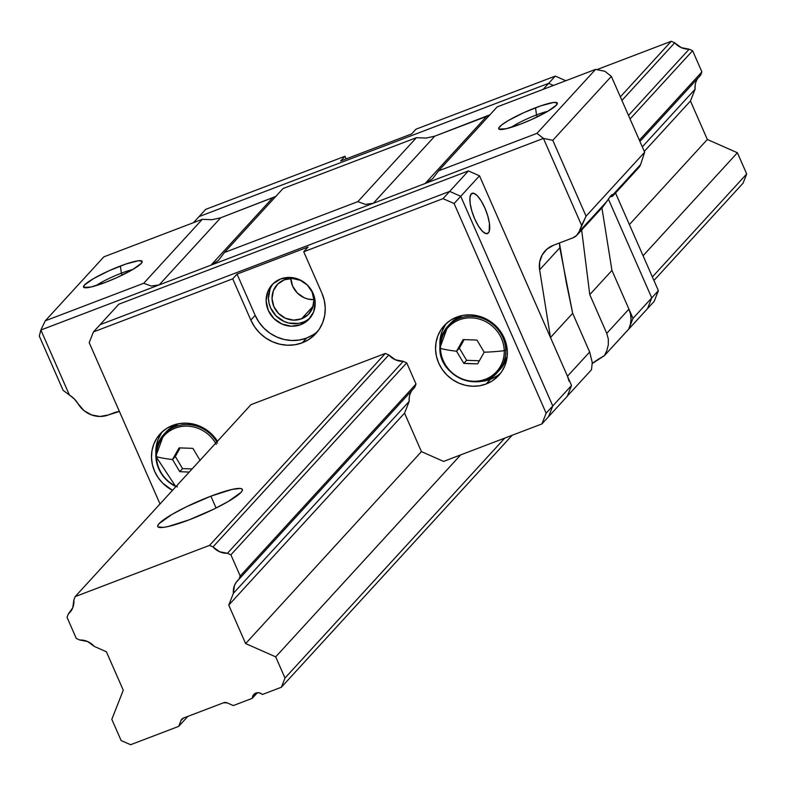 <?xml version="1.0" encoding="UTF-8"?>
<svg xmlns="http://www.w3.org/2000/svg" width="786" height="786" viewBox="0 0 786 786"><rect width="100%" height="100%" fill="white"/><g stroke="black" fill="none" stroke-linecap="round" stroke-linejoin="round"><path stroke-width="1.18" d="M210.884 496.172A46.178 6.819 156.3 0 1 242.353 489.423A46.178 6.819 156.3 0 1 189.249 519.801L168.302 526.482L163.449 527.386L158.074 526.934L157.77 525.608L159.096 523.604L172.016 514.408L186.302 506.842L210.884 496.172L231.821 489.481L240.143 488.43L242.059 489.03L242.363 490.366L241.037 492.37L228.117 501.566L213.831 509.132L189.249 519.801A46.178 6.819 156.3 0 1 157.78 526.551A46.178 6.819 156.3 0 1 210.884 496.172L216.091 508.021L210.884 496.172M180.986 720.526A4.922 4.618 42.5 0 1 183.511 718.04L180.986 720.526L178.677 726.392L130.614 744.715L121.123 740.53L111.818 719.337L123.274 690.236L106.385 651.761L94.222 646.387L87.649 641.563L79.779 640.01L76.321 638.487L67.026 617.295L68.343 613.945L72.784 607.706L73.845 599.964L75.161 596.613L209.538 545.386L212.996 546.909L388.815 354.958L395.387 359.782L403.247 361.334L227.439 553.285L230.897 554.818L240.202 576L238.885 579.351L414.694 387.4L236.281 582.19L234.434 585.599L233.383 593.332L228.746 605.112L245.635 643.587L275.699 656.86L284.994 678.053L281.378 687.239L262.436 694.46A6.16 5.777 42.5 0 1 261.826 694.038L258.938 692.761L255.872 693.056L253.475 694.844L252.365 697.654A6.16 5.777 42.5 0 1 252.247 698.341L233.304 705.563L227.252 702.89L223.588 702.763A4.922 4.618 42.5 0 1 227.252 702.89L233.304 705.563L252.247 698.341L257.415 692.702L252.247 698.341A6.16 5.777 42.5 0 0 252.365 697.654A6.16 5.777 42.5 0 1 261.826 694.038A6.16 5.777 42.5 0 0 262.436 694.46L281.378 687.239L512.148 435.277L281.378 687.239L284.994 678.053L504.779 438.087L284.994 678.053L275.699 656.86L460.665 454.907L275.699 656.86L245.635 643.587L421.443 451.626L245.635 643.587L228.746 605.112L404.554 413.151L228.746 605.112L233.383 593.332A17.852 16.752 42.5 0 1 237.49 580.697A17.852 16.752 42.5 0 1 238.885 579.351L240.202 576L416.01 384.049L240.202 576L230.897 554.818L406.706 362.857L230.897 554.818L227.439 553.285A17.852 16.752 42.5 0 1 212.996 546.909L388.815 354.958A17.852 16.752 42.5 0 0 403.247 361.334L227.439 553.285L219.579 551.743L212.996 546.909L209.538 545.386L385.356 353.425L209.538 545.386L75.161 596.613L250.97 404.662L75.161 596.613L73.845 599.964A17.852 16.752 42.5 0 1 69.738 612.599A17.852 16.752 42.5 0 1 68.343 613.945L70.956 611.095L68.343 613.945L67.026 617.295L76.321 638.487L79.779 640.01A17.852 16.752 42.5 0 1 94.222 646.387L106.385 651.761L123.274 690.236L111.818 719.337L121.123 740.53L130.614 744.715L178.677 726.392L187.844 716.39L178.677 726.392L180.986 720.526L183.109 718.217L180.986 720.526M223.588 702.763L183.511 718.04L223.588 702.763M256.816 692.79L252.365 697.654L256.816 692.79M743.084 183.138L653.932 280.474L743.084 183.138L746.7 173.952L652.37 276.937L746.7 173.952L737.396 152.759L643.076 255.745L737.396 152.759L707.341 139.486L629.389 224.58L707.341 139.486L690.452 101.001L644.294 151.403L690.452 101.001L695.079 89.231L642.3 146.864L695.079 89.231L690.452 101.001L707.341 139.486L737.396 152.759L746.7 173.952L743.084 183.138M409.26 397.421L409.192 401.381L233.383 593.332L409.192 401.381A17.852 16.752 42.5 0 1 412.08 390.249M697.978 78.099A17.852 16.752 -137.5 0 0 695.079 89.231L695.158 85.271M639.932 141.47L700.591 75.25L701.908 71.899L639.372 140.183L701.908 71.899L692.604 50.717L630.067 118.991L692.604 50.717L689.145 49.184L628.495 115.404L689.145 49.184L692.604 50.717L701.908 71.899L700.591 75.25L639.932 141.47M674.702 42.808A17.852 16.752 -137.5 0 0 689.145 49.184L681.275 47.641L674.702 42.808L671.244 41.285L620.351 96.855L671.244 41.285L596.869 69.64L671.244 41.285L674.702 42.808L621.923 100.441L674.702 42.808M610.85 196.726L610.516 196.755A46.178 6.819 -23.7 0 0 609.916 196.795L612.323 196.323M613.168 195.282L612.864 195.92L612.992 194.702L612.166 194.574L610.84 195.685L612.992 194.702L613.168 195.282M577.052 235.024L602.715 207.013L610.84 195.685L606.792 201.471L579.164 231.644A12.311 11.554 42.5 0 1 577.052 235.024A12.311 11.554 42.5 0 1 572.866 237.853L553.472 245.252L572.866 237.853L576.678 235.407L579.164 231.644L586.071 216.17L552.784 140.33L611.361 76.37L604.896 71.3L595.592 69.374L537.005 133.335L438.578 170.857L432.595 178.727L425.128 183.521L486.593 116.416L434.776 136.165L373.311 203.279L365.323 204.38L357.846 201.638L224.442 252.502L218.459 260.363L210.992 265.157L159.175 284.915L151.187 286.016L143.72 283.274L202.297 219.314L103.86 256.845L45.283 320.806L40.862 330.012L39.3 336.094L63.106 390.318L69.423 395.063A24.631 23.099 42.5 0 1 78.178 403.886L74.336 398.954L69.423 395.063L40.872 330.022L159.175 284.915L220.64 217.81L159.175 284.915L210.992 265.157L272.457 198.052L210.992 265.157L425.128 183.521L486.593 116.416L489.816 114.913M547.881 111.248A25.859 3.822 -23.7 0 0 536.524 114.913L535.521 107.761A32.02 4.726 156.3 0 1 557.284 103.87A32.02 4.726 156.3 0 1 520.509 124.139L531.955 119.374L547.469 111.494L556.419 105.118L557.127 102.809L553.403 102.494L540.915 105.805L524.075 112.526L508.562 120.405L501.615 124.974L498.688 128.167L498.904 129.091L505.997 128.776L520.509 124.139A32.02 4.726 156.3 0 1 499.307 129.317A32.02 4.726 156.3 0 1 535.521 107.761L536.524 114.913A25.859 3.822 156.3 0 1 547.881 111.248M132.726 269.529A25.859 3.822 -23.7 0 0 121.368 273.184L120.366 266.032A32.02 4.726 156.3 0 1 142.128 262.151A32.02 4.726 156.3 0 1 105.353 282.42L90.842 287.057L83.748 287.371L84.456 285.053L93.406 278.676L108.92 270.806L125.76 264.076L138.248 260.775L141.971 261.09L141.264 263.398L132.313 269.775L116.8 277.655L105.353 282.42A32.02 4.726 156.3 0 1 84.151 287.597A32.02 4.726 156.3 0 1 120.366 266.032L121.368 273.184A25.859 3.822 156.3 0 1 132.726 269.529M537.369 116.839L536.524 114.913L537.369 116.839M122.213 275.11L121.368 273.184L122.213 275.11M95.951 285.672A25.859 3.822 156.3 0 1 121.368 273.184A25.859 3.822 -23.7 0 0 95.951 285.672M602.705 207.013L606.792 201.471L579.164 231.644L581.62 225.405L543.431 138.415L581.62 225.405L586.071 216.17L644.648 152.219L586.071 216.17L552.784 140.33L611.361 76.37L644.648 152.219L640.629 164.529L612.992 194.702L636.375 169.717M567.482 376.239L589.667 352.02L592.261 362.503L591.485 369.734L567.364 396.065L591.485 369.734L592.261 362.503L589.667 352.02L572.67 313.3L566.284 282.567L559.436 242.982L559.799 247.806L539.618 269.824L550.485 337.518L539.618 269.824L559.799 247.806L572.67 313.3L550.485 337.518L567.482 376.239L589.667 352.02L572.67 313.3L550.485 337.518L567.482 376.239L569.074 381.249M511.106 127.391A25.859 3.822 156.3 0 1 536.524 114.913A25.859 3.822 -23.7 0 0 511.106 127.391M108.321 414.969L114.058 412.778A24.631 23.099 42.5 0 1 119.403 411.451L108.321 414.969A24.631 23.099 42.5 0 1 78.178 403.886L83.906 410.547L91.51 414.929L100.009 416.472L108.321 414.969M276.132 196.294L220.64 217.81L211.906 219.716L202.297 219.314L103.86 256.845L45.283 320.806L40.862 330.012L69.423 395.063L63.106 390.318L39.3 336.094L40.862 330.012L159.145 284.925L151.187 286.016L143.72 283.274L202.297 219.314L211.906 219.716L220.64 217.81L275.68 196.549M45.283 320.806L143.72 283.274L45.283 320.806M490.268 114.658L434.776 136.165L426.041 138.081L416.433 137.678L283.019 188.542L224.442 252.502L283.019 188.542L416.433 137.678L357.846 201.638L416.433 137.678L426.041 138.081L434.776 136.165L373.311 203.279L543.431 138.415L425.167 183.511M612.864 195.92L638.517 167.909A12.311 11.554 -137.5 0 0 640.629 164.529L644.648 152.219L611.361 76.37L604.896 71.3L595.592 69.374L497.155 106.906L438.578 170.857L497.155 106.906L595.592 69.374L537.005 133.335L543.44 138.395L552.784 140.33L543.431 138.415L537.005 133.335L438.578 170.857L432.595 178.727L425.128 183.521M539.618 269.824A24.631 23.099 42.5 0 1 545.101 250.921A24.631 23.099 42.5 0 1 553.472 245.252L546.968 249.113L542.193 254.929L539.658 262.092L539.618 269.824M592.29 363.525A46.178 6.819 -23.7 0 1 604.385 355.645L628.78 329.088L632.995 318.369L611.95 270.413L628.947 309.134L630.539 314.135L631.03 319.303L630.401 324.382L628.672 329.137L647.536 308.613L651.751 297.894L632.995 318.369L651.751 297.894L647.536 308.613L628.78 329.088L632.995 318.369L611.95 270.413L601.919 207.877L611.95 270.413L589.765 294.632L581.66 229.993L589.765 294.632L606.753 333.352L628.947 309.134L611.95 270.413L589.765 294.632L606.753 333.352L608.325 339.051L608.285 344.985L606.831 350.635L604.385 355.645L628.672 329.137A24.631 23.099 -137.5 0 0 628.947 309.134L606.753 333.352L608.325 339.051L608.285 344.985L606.831 350.635L604.385 355.645L592.094 363.692M210.992 265.157L218.459 260.363L224.442 252.502L357.846 201.638L365.323 204.38L373.311 203.279M373.271 203.289L211.031 265.147M548.648 83.336L553.432 85.448L548.648 83.336L199.035 216.622L193.494 222.674L199.035 216.622L548.648 83.336L543.106 89.388L555.28 76.085L565.802 80.732L555.28 76.085L548.648 83.336L199.035 216.622L205.677 209.371L199.035 216.622L548.648 83.336L553.432 85.448L548.648 83.336M651.751 297.894L608.354 199.005L651.751 297.894L658.393 290.643L654.168 301.362L647.536 308.613L651.751 297.894L608.354 199.005L651.751 297.894L647.536 308.613L654.168 301.362L658.393 290.643L651.751 297.894M488.361 232.951L486.396 233.697L488.361 232.951L489.177 231.497L489.423 223.332L487.733 215.806L484.844 207.917L481.179 200.872L477.308 195.734L473.811 193.297L471.227 193.916A21.546 6.769 -110.9 0 1 472.111 193.297A21.546 6.769 -110.9 0 1 485.493 209.459A21.546 6.769 -110.9 0 1 488.361 232.951A21.546 6.769 -110.9 0 1 487.467 233.57A21.546 6.769 -110.9 0 1 474.086 217.408A21.546 6.769 -110.9 0 1 471.227 193.916L469.94 197.512L470.166 203.535L471.846 211.061L474.744 218.95L478.409 225.995L482.28 231.133L485.777 233.58L488.361 232.951M284.414 279.787A21.546 20.21 42.5 0 1 309.763 287.941A21.546 20.21 42.5 0 1 308.869 313.86A21.546 20.21 42.5 0 1 301.549 318.821L313.172 306.127L301.549 318.821L308.21 314.547L312.553 307.955L313.919 300.046L312.101 292.019L307.365 285.102L300.439 280.356L292.382 278.49L284.414 279.787L277.743 284.07L273.4 290.663L272.035 298.572L273.862 306.599L278.588 313.506L285.515 318.261L293.581 320.128L301.549 318.821A21.546 20.21 42.5 0 1 276.191 310.676A21.546 20.21 42.5 0 1 277.085 284.748A21.546 20.21 42.5 0 1 284.414 279.787M118.814 304.211L100.058 324.687L449.671 191.401L468.427 170.926L479.499 175.809L460.743 196.294L449.671 191.401L460.743 196.294L552.774 405.959L571.53 385.474L567.315 396.203L548.559 416.678L552.774 405.959L548.559 416.678L567.315 396.203L571.53 385.474L552.774 405.959L460.743 196.294L479.499 175.809L571.53 385.474L479.499 175.809L468.427 170.926L449.671 191.401L100.058 324.687L118.814 304.211L468.427 170.926L118.814 304.211M290.81 278.49A21.546 20.21 -137.5 0 0 313.909 299.643L308.24 299.102L304.27 297.786L297.354 293.031L292.618 286.114L290.791 278.097M273.253 283.559A25.24 23.678 -137.5 0 0 273.852 313.359A25.24 23.678 -137.5 0 0 303.013 322.172L300.704 324.687A25.24 23.678 42.5 0 1 271.003 315.147A25.24 23.678 42.5 0 1 272.054 284.778A25.24 23.678 42.5 0 1 280.631 278.961L289.965 277.438L299.407 279.62L307.523 285.19L313.064 293.286L315.206 302.689L313.604 311.954L308.515 319.686L300.704 324.687L291.37 326.219L281.928 324.029L273.813 318.468L268.272 310.362L266.14 300.969L267.731 291.704L272.83 283.972L280.631 278.961A25.24 23.678 42.5 0 1 310.332 288.511A25.24 23.678 42.5 0 1 309.281 318.88A25.24 23.678 42.5 0 1 300.704 324.687L303.013 322.172A25.24 23.678 -137.5 0 0 310.391 317.573M313.201 334.738L306.579 338.078L299.348 340.014L291.783 340.495L284.168 339.483L276.81 337.027L269.981 333.225L263.958 328.204L258.948 322.172L255.165 315.363L237.048 274.098L308.063 247.03L237.048 274.098L232.725 278.824L250.832 320.089L232.725 278.824L237.048 274.098L255.165 315.363L250.832 320.089L254.625 326.897L259.626 332.93L265.658 337.951L272.487 341.753L279.845 344.209L287.45 345.221L295.015 344.74L302.246 342.804A40.027 37.541 42.5 0 1 250.832 320.089L255.165 315.363A40.027 37.541 -137.5 0 0 306.579 338.078L302.246 342.804L308.869 339.464L314.626 334.856L319.293 329.167L322.702 322.614L324.706 315.432L325.237 307.916L324.264 300.35L321.847 293.021L303.73 251.756L443.029 198.642L449.671 191.401L100.058 324.687L93.426 331.938L100.058 324.687L449.671 191.401L460.743 196.294L552.774 405.959L546.142 413.2L454.102 203.535L460.743 196.294L552.774 405.959L548.559 416.678L541.918 423.929L443.589 461.411L421.443 451.626L404.554 413.151L409.192 401.381L404.554 413.151L421.443 451.626L443.589 461.411L541.918 423.929L546.142 413.2L552.774 405.959L548.559 416.678L541.918 423.929L546.142 413.2L454.102 203.535L443.029 198.642L449.671 191.401L460.743 196.294L454.102 203.535L443.029 198.642L303.73 251.756L308.063 247.03L303.73 251.756L321.847 293.021A40.027 37.541 42.5 0 1 315.854 333.588A40.027 37.541 42.5 0 1 302.246 342.804L306.579 338.078A40.027 37.541 -137.5 0 0 317.908 331.122M446.487 323.341A36.942 34.653 -137.5 0 0 439.905 345.231L440.366 337.626L442.213 330.994L445.357 324.942M500.741 373.026A36.942 34.653 -137.5 0 1 490.464 379.274L479.509 381.505A36.942 34.653 -137.5 0 0 490.464 379.274L486.131 384A36.942 34.653 42.5 0 1 442.665 370.039A36.942 34.653 42.5 0 1 444.208 325.591A36.942 34.653 42.5 0 1 456.764 317.092A36.942 34.653 42.5 0 1 500.23 331.053A36.942 34.653 42.5 0 1 498.688 375.502A36.942 34.653 42.5 0 1 486.131 384L490.464 379.274L496.575 376.199M162.427 431.632A36.942 34.653 -137.5 0 0 155.844 453.522L156.316 445.917L158.163 439.295L161.307 433.243M172.507 490.336A36.942 34.653 42.5 0 1 160.148 433.892A36.942 34.653 42.5 0 1 172.704 425.383A36.942 34.653 42.5 0 1 217.457 441.251L212.053 434.491L206.482 429.863L200.184 426.346L193.395 424.086L186.37 423.153L179.385 423.595L172.704 425.383L166.593 428.468L161.287 432.713L156.974 437.969L153.83 444.021L151.983 450.643L151.492 457.58L152.386 464.575L154.616 471.335L158.114 477.623L162.731 483.194L172.507 490.336M385.356 353.425L388.815 354.958L385.356 353.425L250.97 404.662L385.356 353.425M416.01 384.049L414.694 387.4L416.01 384.049L406.706 362.857L416.01 384.049M403.247 361.334L406.706 362.857L403.247 361.334M93.426 331.938L89.201 342.657L160.02 503.973L89.201 342.657L93.426 331.938L232.725 278.824L93.426 331.938M486.131 384L479.46 385.798L472.474 386.24L465.45 385.307L458.66 383.037L452.353 379.52L446.792 374.893L442.164 369.332L438.676 363.044L436.436 356.274L435.552 349.289L436.034 342.352L437.89 335.72L441.025 329.668L445.338 324.421L450.653 320.167L456.764 317.092L463.435 315.294L470.421 314.852L477.446 315.785L484.235 318.055L490.543 321.572L496.104 326.2L500.731 331.761L504.219 338.049L506.459 344.818L507.353 351.804L506.862 358.75L505.005 365.372L501.871 371.424L497.558 376.671L492.242 380.925L486.131 384M303.013 322.172L298.454 323.4L288.875 323.066L284.237 321.513L276.122 315.943L270.58 307.847L269.058 303.219L268.448 298.444L270.04 289.179M340.643 160.992L344.975 156.267L346.125 158.9L344.975 156.267L340.643 160.992L411.658 133.915L415.981 129.189L411.658 133.915L340.643 160.992M205.677 209.371L344.975 156.267L205.677 209.371M415.981 129.189L555.28 76.085L415.981 129.189M615.536 193.012L658.393 290.643L615.536 193.012M504.239 350.674A32.806 30.762 42.5 0 1 473.26 381.239A32.806 30.762 42.5 0 1 440.484 348.414A2.466 0.629 178.4 0 1 439.865 348.021A2.466 0.629 -1.6 0 0 440.484 348.414A58.095 14.914 -1.6 0 0 456.558 351.224L463.131 339.572L476.955 340.063L484.196 352.207A58.095 14.914 -1.6 0 0 504.239 350.674A32.806 30.762 -137.5 0 0 471.462 317.858A32.806 30.762 -137.5 0 0 440.484 348.414A32.806 30.762 42.5 0 1 471.462 317.858A32.806 30.762 42.5 0 1 504.239 350.674A2.466 0.629 -1.6 0 0 505.752 350.192A2.466 0.629 178.4 0 1 504.239 350.674A58.095 14.914 178.4 0 1 484.196 352.207L476.955 340.063L463.131 339.572L456.558 351.224L463.809 363.368L477.623 363.859L484.196 352.207L477.623 363.859L470.608 363.731L463.809 363.368L466.609 360.312L479.342 360.764L466.609 360.312L463.809 363.368L456.558 351.224L459.358 348.169L466.609 360.312L459.358 348.169L456.558 351.224A58.095 14.914 178.4 0 1 440.484 348.414A32.806 30.762 -137.5 0 0 473.26 381.239A32.806 30.762 -137.5 0 0 504.239 350.674M439.944 348.169A33.867 31.764 -137.5 0 0 459.859 378.233A33.867 31.764 -137.5 0 0 494.62 374.912A33.867 31.764 -137.5 0 0 505.752 350.192L507.127 348.699L505.752 350.192A33.867 31.764 42.5 0 1 497.813 371.906A33.867 31.764 42.5 0 1 461.981 379.186A33.867 31.764 42.5 0 1 439.944 348.169M507.206 356.127A33.867 31.764 42.5 0 1 500.171 369.332A33.867 31.764 -137.5 0 0 507.206 356.127M439.924 347.864A33.867 31.764 42.5 0 1 447.863 326.161A33.867 31.764 42.5 0 1 483.842 318.929A33.867 31.764 42.5 0 1 505.752 350.192A33.867 31.764 -137.5 0 0 485.954 319.892A33.867 31.764 -137.5 0 0 451.056 323.154A33.867 31.764 -137.5 0 0 439.924 347.864A2.466 0.629 -1.6 0 0 439.865 348.021C438.961 376.622 480.187 393.717 497.813 371.906L500.171 369.322L507.186 356.353M462.757 315.412A33.867 31.764 -137.5 0 0 450.231 323.577A33.867 31.764 42.5 0 1 462.757 315.412M464.172 339.64L459.358 348.169L464.172 339.64M177.41 486.888A32.806 30.762 42.5 0 1 156.434 456.715A2.466 0.629 178.4 0 1 155.805 456.312A2.466 0.629 -1.6 0 0 156.434 456.715A58.095 14.914 -1.6 0 0 172.507 459.525L179.08 447.873L192.894 448.354L200.145 460.498L192.894 448.354L179.08 447.873L172.507 459.525L179.758 471.659L189.2 472.101M155.883 456.47A33.867 31.764 -137.5 0 0 175.936 486.593A33.867 31.764 42.5 0 1 155.883 456.47M216.288 444.434A32.806 30.762 -137.5 0 0 179.984 426.769A32.806 30.762 -137.5 0 0 156.434 456.715A32.806 30.762 42.5 0 1 179.346 426.906A32.806 30.762 42.5 0 1 215.629 443.255M217.486 443.137A33.867 31.764 -137.5 0 0 167.005 431.445A33.867 31.764 -137.5 0 0 155.874 456.155A33.867 31.764 42.5 0 1 163.812 434.452A33.867 31.764 42.5 0 1 216.808 441.958M178.707 423.713A33.867 31.764 -137.5 0 0 166.17 431.878A33.867 31.764 42.5 0 1 178.707 423.713M180.112 447.941L175.307 456.46L182.558 468.603L192.098 468.947L182.558 468.603L179.758 471.659L182.558 468.603L175.307 456.46L172.507 459.525L175.307 456.46L180.112 447.941M155.874 456.155A2.466 0.629 -1.6 0 0 155.805 456.312L175.838 486.701M189.21 472.101L179.758 471.659L172.507 459.525A58.095 14.914 178.4 0 1 156.434 456.715A32.806 30.762 -137.5 0 0 176.162 486.338M439.865 348.021L447.863 326.161L450.231 323.577L462.532 315.451M155.805 456.312L163.812 434.452L166.17 431.878L178.481 423.752"/></g></svg>
